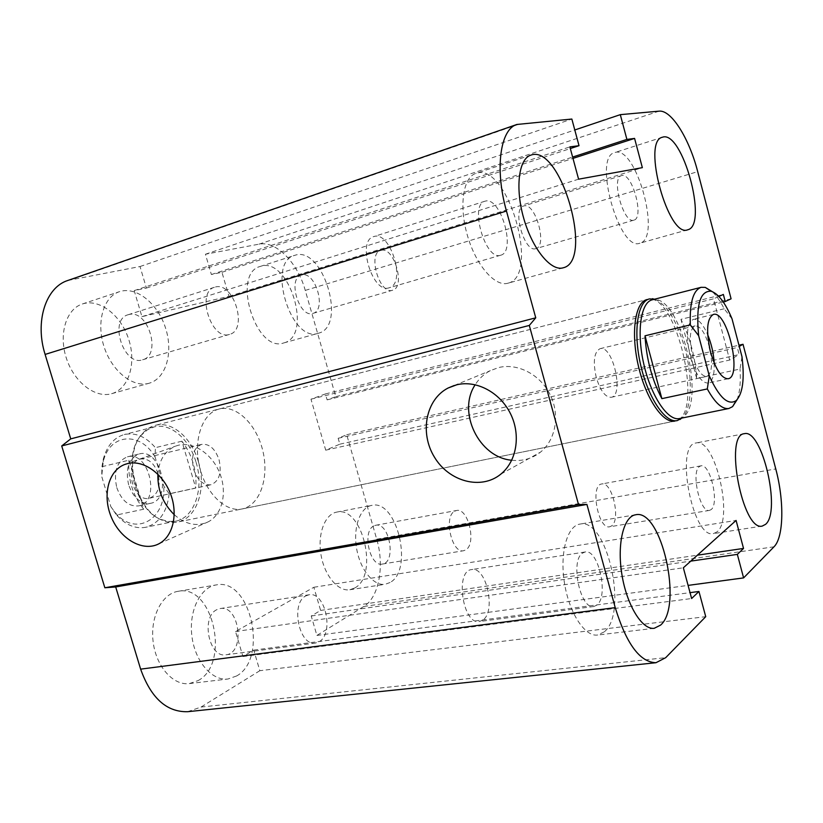 <?xml version="1.0" encoding="UTF-8"?>
<svg xmlns="http://www.w3.org/2000/svg" width="823" height="823" viewBox="0 0 823 823"><rect width="100%" height="100%" fill="white"/><g stroke="black" fill="none" stroke-linecap="round" stroke-linejoin="round"><path stroke-width="0.62" stroke-dasharray="4.12 3.09" d="M219.216 408.99L217.663 409.453C201.769 414.555 193.107 441.138 199.65 467.361C206.007 493.635 225.811 512.492 242.055 508.964C259.77 505.507 269.234 478.235 263.01 451.621C257.064 424.956 236.685 404.453 219.216 408.99L647.084 299.51C676.383 290.087 705.414 417.014 674.881 421.078M535.722 248.659C524.354 252.99 511.7 208.497 523.644 206.017C535.197 201.481 547.892 246.139 535.814 248.639L535.722 248.659M633.792 220.173C623.597 224.216 610.717 177.686 621.509 175.608L621.869 175.525C632.342 172.573 644.553 218.136 633.875 220.153L633.792 220.173M639.934 243.166L639.8 243.207C619.297 252.095 592.663 156.843 614.647 152.594C635.85 144.2 661.949 238.423 639.934 243.166M611.479 525.99L609.648 526.782C598.146 529.796 589.875 484.891 601.726 483.975C612.127 481.054 621.18 520.074 611.479 525.99M711.082 509.632L709.447 510.404C700.085 513.233 690.703 471.538 699.56 466.466L700.939 465.849C710.249 463.092 719.652 503.717 711.082 509.632M717.018 531.864L713.438 533.613C692.565 539.466 674.5 444.101 696.124 442.969C715.022 437.435 734.157 518.943 717.018 531.864M482.762 620.141L479.377 621.54C462.701 625.069 454.728 570.606 471.672 569.578C486.352 566.101 496.341 611.592 482.762 620.141M596.85 605.121L593.784 606.52C580.308 609.843 569.948 560.576 582.53 553.107L585.132 551.986C598.496 548.663 609.041 596.408 596.85 605.121M604.226 631.879L597.498 635.047C584.69 636.879 569.002 612.631 564.413 582.684C559.661 552.747 567.232 525.825 579.896 524.107C607.004 517.369 628.587 612.898 604.226 631.879M388.95 287.844C372.449 293.852 356.482 240.583 373.683 236.623C390.534 230.162 406.624 283.873 389.114 287.793L388.95 287.844M500.538 255.253C485.467 260.922 469.131 204.67 484.922 201.224L485.611 201.049C501.104 196.985 516.33 251.941 500.682 255.212L500.538 255.253M508.213 283.133L507.956 283.205C495.199 287.145 476.198 265.634 467.567 235.995C458.761 206.408 462.979 177.284 475.889 173.375C507.431 161.215 540.68 275.52 508.213 283.133M128.933 314.52L128.079 314.756C108.492 319.684 123.779 366.698 142.616 359.785C162.028 355.207 148.15 309.109 128.933 314.52M215.492 286.99C234.02 281.826 248.258 330.085 229.545 334.395L229.37 334.447C211.233 340.835 195.884 291.846 214.649 287.217L215.492 286.99M216.861 609.668C200.637 616.849 208.991 658.318 225.965 654.799C245.696 653.184 239.503 604.566 220.183 608.557L216.861 609.668M305.817 595.903L309.016 594.782C325.229 591.171 334.426 633.412 319.201 641.683L315.435 643.051C299.119 646.559 290.293 603.197 305.817 595.903M373.837 525.928C361.801 531.123 369.846 567.191 382.345 564.064C396.552 562.603 389.546 521.885 375.71 525.269L373.837 525.928M454.749 511.155L456.528 510.507C468.308 507.421 476.826 544.044 465.695 549.929L463.606 550.731C451.755 553.828 443.371 516.35 454.749 511.155M301.763 274.964L301.29 275.088C287.165 278.39 299.387 318.47 312.915 313.378C326.906 310.25 315.538 270.932 301.763 274.964M381.152 250.305C394.238 246.499 405.832 287.371 392.53 290.252L392.427 290.282C379.588 294.963 367.315 253.463 380.689 250.429L381.152 250.305M283.884 342.903C313.47 335.866 288.924 255.716 260.233 266.446C231.181 273.503 255.891 353.334 283.698 342.954L283.884 342.903M318.491 333.212L318.316 333.264C291.064 343.541 266.127 262.239 294.655 255.387C322.781 244.832 347.512 326.34 318.491 333.212M354.795 587.951C379.146 575.452 362.521 505.528 336.741 512.112C324.982 514.097 317.4 533.788 320.97 554.64C324.375 575.514 338.016 591.768 349.837 589.752L354.795 587.951M390.081 582.489L385.226 584.279C373.642 586.274 360.114 569.691 356.606 548.457C352.933 527.255 360.227 507.307 371.749 505.373C397.015 498.872 413.876 569.928 390.081 582.489M198.117 680.59C230.821 663.41 212.962 583.6 178.149 591.295C162.069 593.661 150.084 616.797 153.109 641.539C155.917 666.321 173.077 685.765 189.341 683.594L198.117 680.59M236.613 675.971L227.981 679.006C211.933 681.146 194.835 661.26 191.882 635.994C188.704 610.759 200.38 587.241 216.243 584.927C250.531 577.293 268.751 658.595 236.613 675.971M111.938 393.61C129.077 388.631 136.577 362.892 128.625 339.066C120.95 315.158 99.336 298.214 82.3 304.006C66.118 309.129 58.402 334.416 66.426 358.386C74.235 382.428 95.468 398.486 111.609 393.703L111.938 393.61M149.374 383.168L149.056 383.261C133.131 387.993 112.01 371.451 104.11 346.894C95.993 322.41 103.461 296.733 119.438 291.681C136.237 285.962 157.728 303.43 165.485 327.821C173.509 352.131 166.287 378.251 149.374 383.168M174.26 514.704C185.648 524.59 196.995 526.967 208.291 521.803C222.107 514.725 227.518 492.926 219.885 473.534C212.406 454.09 193.549 441.406 178.437 445.222L175.268 446.231C164.816 450.963 159.014 460.273 157.862 474.192M511.752 460.232C522.502 461.394 532.07 458.699 540.454 452.156C555.792 439.914 560.206 414.843 550.145 394.69C540.207 374.486 517.626 362.82 498.635 367.552L490.282 370.669C484.047 373.93 479.027 378.621 475.21 384.722M67.825 280.468L140.023 266.529L146.412 288.06L134.2 290.612L141.937 316.649L228.969 296.331L221.953 272.3L211.367 274.512L205.431 254.235L258.978 244.164C276.158 240.491 297.669 262.722 305.261 290.406L335.784 396.665L327.112 399.875L325.404 393.95L310.991 399.186L325.713 450.171L339.858 444.173L338.16 438.278L346.709 434.719L376.718 539.199C384.711 565.854 379.002 597.539 363.745 606.489L316.906 635.438L311.228 615.995L320.61 610.429L313.851 587.262L235.512 631.508L242.95 656.528L253.741 650.129L259.842 670.704L705.733 616.674M253.741 650.129L690.044 592.642M140.023 266.529L571.851 119.047M242.95 656.528L691.629 598.527M146.412 288.06L570.329 148.552M235.512 631.508L683.347 567.788M134.2 290.612L569.876 146.885M313.851 587.262L736.091 520.445M141.937 316.649L578.59 179.177M320.61 610.429L697.379 555.186M228.969 296.331L642.351 167.655M311.228 615.995L690.764 561.121M221.953 272.3L572.983 158.397M316.906 635.438L688.09 585.39M211.367 274.512L572.623 157.059M205.431 254.235L574.793 129.972M346.709 434.719L738.961 345.207M338.16 438.278L737.315 347.501L739.27 346.39M335.784 396.665L731.091 298.811M339.858 444.173L739.167 354.548L737.315 347.501M327.112 399.875L723.283 302.01M325.713 450.171L729.672 360.052L739.167 354.548M325.404 393.95L723.355 294.439M310.991 399.186L713.531 298.842L729.672 360.052M259.842 670.704L201.049 707.05L187.603 711.71M718.87 296.455L713.531 298.842M732.038 318.871L724.168 308.769C720.341 301.187 716.36 295.467 712.234 291.599M724.168 308.769L680.971 319.314C689.962 337.183 695.198 356.904 696.7 378.498L740.031 369.023L741.986 356.719M737.038 399.793C739.856 392.293 740.854 382.037 740.031 369.023M679.459 418.557L682.473 417.333C706.165 405.019 681.814 299.665 655.242 299.562L652.269 299.798M696.7 378.498L680.971 319.314M596.294 377.603C592.776 361.606 594.041 351.956 600.09 348.664C612.754 344.58 624.41 395.493 611.232 397.293C605.399 397.416 600.42 390.853 596.294 377.603M710.29 351.112C712.718 365.546 711.514 373.992 706.669 376.44C701.412 376.389 696.711 369.455 692.565 355.629C688.882 338.983 689.725 329.056 695.085 325.857C700.445 325.929 705.177 332.883 709.272 346.72L709.364 347.08M714.189 363.025C714.601 374.815 712.564 381.491 708.078 383.065C701.463 383.004 695.538 374.259 690.302 356.832C685.672 335.815 686.721 323.305 693.47 319.273C698.192 318.748 702.924 323.871 707.677 334.652M654.789 299.15C667.052 304.705 677.123 321.289 685.034 348.901C692.925 377.86 691.845 409.319 682.041 418.033M181.893 441.2L155.393 447.671L155.063 456.991L163.695 485.858L169.168 493.8L195.792 487.977L181.893 441.2C186.852 447.403 190.586 454.666 193.086 462.999C195.535 471.353 196.43 479.686 195.792 487.977M143.706 509.211L116.537 515.013L110.848 506.659L101.713 476.435L101.939 466.692L128.974 460.18L143.706 509.211C132.596 495.292 127.678 478.955 128.974 460.18M110.848 506.659L114.716 511.968C135.239 537.779 166.339 519.385 163.695 485.858M155.063 456.991C140.63 431.406 109.778 432.919 103.225 461.754L101.713 476.435M116.763 487.586C121.629 500.744 128.933 506.845 138.676 505.888C161.123 502.133 149.302 450.469 127.442 456.816C116.876 461.209 113.317 471.476 116.763 487.586M169.168 493.8C166.956 512.359 159.086 523.531 145.568 527.306C135.353 529.086 125.672 524.992 116.537 515.013M101.939 466.692L103.276 459.162C107.062 445.675 114.078 437.466 124.324 434.534C135.548 432.229 145.897 436.612 155.393 447.671M196.08 462.31C204.289 488.348 194.547 517.893 175.608 521.185L168.334 521.453L160.866 519.395C134.344 509.766 121.835 455.15 141.525 434.966L147.358 429.863L154.035 426.952C170.33 422.436 189.527 439.122 196.08 462.31M158.098 473.667C154.261 463.082 148.397 458.195 140.527 459.028C123.141 462.063 132.503 502.997 149.488 498.193C158.016 494.726 160.886 486.547 158.098 473.667M219.031 459.635C221.912 472.927 219.196 481.301 210.894 484.778C203.343 485.467 197.613 480.375 193.693 469.501C190.843 456.22 193.487 447.835 201.645 444.358C209.351 443.597 215.142 448.689 219.031 459.635M128.635 484.881C125.168 468.668 128.686 458.36 139.21 453.957C160.979 447.63 172.871 499.602 150.506 503.337C140.805 504.273 133.511 498.121 128.635 484.881M198.374 461.662C206.799 488.378 196.831 518.727 177.398 522.091C172.501 523.058 167.47 522.451 162.316 520.259C135.106 510.394 122.257 454.255 142.461 433.556C146.155 429.349 150.414 426.612 155.249 425.357C171.966 420.718 191.656 437.867 198.374 461.662M201.049 707.05L665.694 657.67M72.445 279.234L520.414 123.707M363.745 606.489L773.99 546.801M376.718 539.199L775.76 468.935M258.978 244.164L659.028 111.156M305.261 290.406L697.698 171.637M674.922 421.078L242.106 508.953M621.509 175.608L523.644 206.017M633.875 220.153L535.814 248.639M662.34 137.266L614.647 152.594M687.668 229.802L639.8 243.207M700.939 465.849L601.726 483.975M709.447 510.404L609.648 526.782M744.311 433.7L696.124 442.969M762.232 526.082L713.438 533.613M585.132 551.986L471.672 569.578M593.784 606.52L479.377 621.54M635.634 514.776L579.896 524.107M654.234 628.299L597.498 635.047M484.922 201.224L373.683 236.623M500.682 255.212L389.114 287.793M530.814 155.146L475.889 173.375M563.179 267.814L507.956 283.205M128.079 314.756L214.669 287.206M142.616 359.785L229.545 334.395M225.965 654.799L315.435 643.051M220.183 608.557L309.006 594.782M382.356 564.064L463.606 550.731M375.71 525.269L456.518 510.507M301.29 275.088L380.699 250.418M312.915 313.378L392.53 290.252M260.263 266.436L294.685 255.377M283.698 342.954L318.316 333.264M336.7 512.112L371.718 505.384M349.837 589.752L385.226 584.279M178.118 591.305L216.212 584.927M189.341 683.594L227.981 679.006M82.351 303.985L119.479 291.661M111.609 393.703L149.056 383.261M158.973 543.746L208.27 521.813M125.878 464.069L175.278 446.231M500.857 474.12L540.474 452.146M454.296 385.462L490.282 370.669M695.085 325.857L600.09 348.664M706.669 376.44L611.232 397.293M713.387 314.437L693.47 319.273M728.108 378.745L708.078 383.065M655.242 299.562L654.316 299.274M682.246 417.477L681.547 418.125M114.716 511.968L115.714 513.912M103.225 461.754L103.276 459.162M154.035 426.952L124.324 434.534M175.608 521.185L145.568 527.306M140.517 459.039L201.635 444.358M149.488 498.193L210.894 484.778M138.676 505.888L150.506 503.337M127.442 456.816L139.2 453.957M649.378 298.924L155.249 425.357M677.236 420.604L177.398 522.091M160.866 519.395L162.316 520.259M141.525 434.966L142.461 433.556"/><path stroke-width="1.23" d="M674.881 421.078C663.194 423.773 646.25 399.217 638.627 366.986C630.85 334.796 634.595 304.006 645.962 299.87L647.084 299.51M687.791 229.761L687.668 229.802C668.43 238.403 641.59 141.062 662.34 137.266C682.257 129.273 708.51 225.399 687.791 229.761M765.575 524.344L762.232 526.082C742.644 531.792 723.921 434.523 744.311 433.7C762.036 428.372 781.49 511.412 765.575 524.344M660.571 625.12L654.234 628.299C642.094 630.068 626.756 605.131 621.89 574.454C616.869 543.797 623.628 516.381 635.634 514.776C661.28 508.254 683.368 605.944 660.571 625.12M563.416 267.742L563.179 267.814C551.081 271.58 532.594 249.246 523.87 218.815C514.982 188.436 518.552 158.829 530.814 155.146C560.71 143.511 594.227 260.613 563.416 267.742M127.678 463.565C143.079 459.707 162.522 473.122 170.382 493.491C178.396 513.809 173.056 536.503 159.004 543.736C143.367 552.13 120.95 539.641 111.681 518.006C102.134 496.495 107.967 471.013 124.448 464.584L127.678 463.565M157.862 474.192C157.512 490.035 162.985 503.542 174.26 514.704M456.796 384.773C476.476 379.928 500.024 392.376 510.507 413.732C521.113 435.038 516.7 461.405 500.837 474.13C481.146 490.364 448.988 481.62 434.431 457.135C419.452 432.929 425.748 399.412 448.154 387.993L456.796 384.773M475.21 384.722C456.909 411.881 478.945 457.557 511.752 460.232M739.27 346.39L743.025 344.281L775.76 468.935C784.329 500.693 783.825 537.306 773.99 546.801L743.601 577.9L737.346 554.383L743.529 548.427L736.091 520.445L683.347 567.788L691.629 598.527L698.943 591.47L705.733 616.674L665.694 657.67L655.982 662.71L187.603 711.71C166.596 712.204 150.938 698.017 140.63 669.14L115.693 586.964L104.85 587.766L61.715 445.943L529.302 325.435L535.752 317.822L506.464 211.038C494.623 169.219 500.127 129.17 516.885 124.468L571.851 119.047L579.022 145.692L569.876 146.885L578.59 179.177L642.351 167.655L634.584 138.408L626.9 139.416L620.305 114.654L659.028 111.156C671.29 109.562 689.263 138.562 697.698 171.637L731.091 298.811L725.228 301.527L723.355 294.439L718.87 296.455M104.85 587.766L578.518 504.54L529.302 325.435M115.693 586.964L586.922 504.437L578.518 504.54M61.715 445.943L70.737 438.875L535.752 317.822M70.737 438.875L45.111 354.425C34.638 321.505 45.821 287.278 67.825 280.468L516.885 124.468M723.283 302.01L725.228 301.527M574.793 129.972L620.305 114.654M572.623 157.059L626.9 139.416M572.983 158.397L634.584 138.408M570.329 148.552L579.022 145.692M655.982 662.71C639.985 662.299 626.396 643.946 615.234 607.631L586.922 504.437M738.961 345.207L743.025 344.281M688.09 585.39L743.601 577.9M690.764 561.121L737.346 554.383M697.379 555.186L743.529 548.427M690.044 592.642L698.943 591.47M712.234 291.599L705.26 287.381L701.165 287.309C693.192 290.159 689.571 302.679 690.312 324.89L698.634 335.671C695.805 305.354 699.982 290.55 711.154 291.249C718.407 293.698 725.372 302.905 732.038 318.871L741.986 356.719C744.702 379.033 742.768 393.661 736.194 400.595C728.149 405.821 719.189 397.591 709.292 375.895L707.307 388.94L661.867 398.641C652.022 379.969 646.405 359.023 645.016 335.805L661.867 398.641M698.634 335.671L709.292 375.895M645.016 335.805L690.312 324.89M707.307 388.94C715.033 402.961 722.234 409.473 728.911 408.486L732.573 406.644L737.038 399.793M701.165 287.309L652.269 299.798C640.695 302.319 636.385 332.091 643.823 364.198C651.096 396.336 667.937 421.294 679.459 418.557L728.911 408.486M709.364 347.08L710.29 351.112M710.578 352.213C705.887 331.021 706.823 318.429 713.387 314.437C727.265 309.757 742.655 376.955 728.108 378.745C721.658 378.642 715.815 369.794 710.578 352.213M707.677 334.652C711.411 343.757 713.582 353.211 714.189 363.025M682.041 418.033L677.236 420.604C665.395 423.413 648.102 397.859 640.644 364.928C633.021 332.019 637.475 301.516 649.378 298.924L654.789 299.15M140.63 669.14L615.234 607.631M45.111 354.425L506.464 211.038M124.448 464.584L125.878 464.069M448.154 387.993L454.296 385.462M711.154 291.249L705.26 287.381M736.194 400.595L732.573 406.644M654.316 299.274L652.464 298.677M681.547 418.125L680.127 419.473"/></g></svg>

